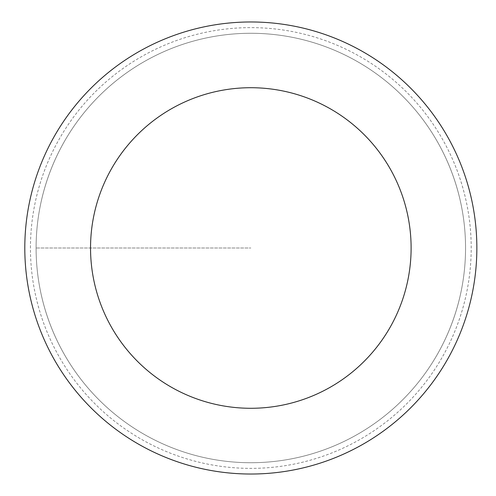<?xml version="1.0" encoding="UTF-8"?>
<svg xmlns="http://www.w3.org/2000/svg" width="496" height="496" viewBox="0 0 496 496"><rect width="100%" height="100%" fill="white"/><g stroke="black" fill="none" stroke-linecap="round" stroke-linejoin="round"><path stroke-width="0.37" stroke-dasharray="2.48 1.86" d="M36.103 248A214.725 214.725 0 0 0 358.186 433.957A214.725 214.725 0 0 0 358.186 62.043A214.725 214.725 0 0 0 36.103 248A214.725 214.725 0 0 1 358.186 62.043A214.725 214.725 0 0 1 358.186 433.957A214.725 214.725 0 0 1 36.103 248L250.827 248L36.103 248A214.725 214.725 0 0 1 358.186 62.043A214.725 214.725 0 0 1 358.186 433.957A214.725 214.725 0 0 1 36.103 248M24.8 248A226.027 226.027 0 0 1 363.841 52.254A226.027 226.027 0 0 1 363.841 443.746A226.027 226.027 0 0 1 24.8 248M465.552 248A214.725 214.725 0 0 1 143.462 433.957A214.725 214.725 0 0 1 143.462 62.043A214.725 214.725 0 0 1 465.552 248A214.725 214.725 0 0 0 143.462 62.043A214.725 214.725 0 0 0 143.462 433.957A214.725 214.725 0 0 0 465.552 248M30.448 248A220.373 220.373 0 0 1 361.014 57.152A220.373 220.373 0 0 1 361.014 438.848A220.373 220.373 0 0 1 30.448 248"/><path stroke-width="0.74" d="M90.539 248A160.289 160.289 0 0 1 330.968 109.188A160.289 160.289 0 0 1 330.968 386.812A160.289 160.289 0 0 1 90.539 248M24.8 248A226.027 226.027 0 0 1 363.841 52.254A226.027 226.027 0 0 1 363.841 443.746A226.027 226.027 0 0 1 24.8 248"/></g></svg>
